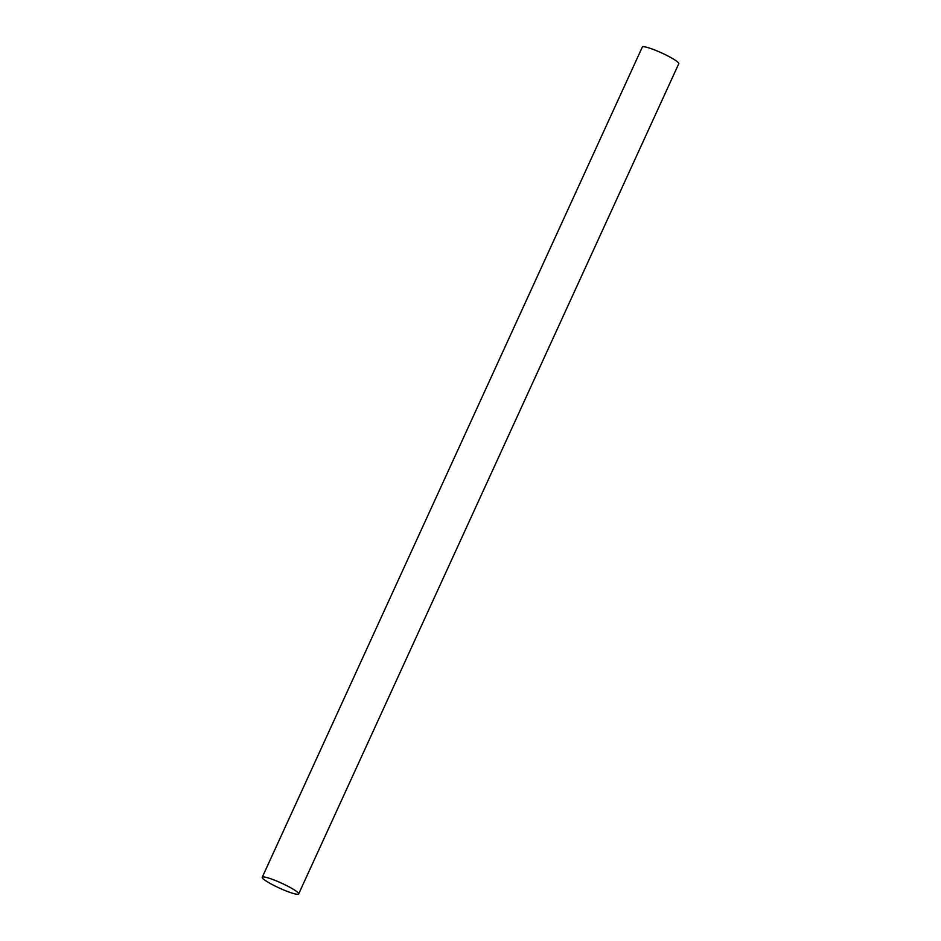 <?xml version="1.0" encoding="UTF-8"?>
<svg xmlns="http://www.w3.org/2000/svg" width="941" height="941" viewBox="0 0 941 941"><rect width="100%" height="100%" fill="white"/><g stroke="black" fill="none" stroke-linecap="round" stroke-linejoin="round"><path stroke-width="1.41" d="M293.169 893.421A20.032 2.682 -155.4 0 0 298.662 893.95A20.032 2.682 -155.4 0 0 288.064 886.34A20.032 2.682 -155.4 0 0 267.726 877.8A20.032 2.682 -155.4 0 0 262.233 877.271A20.032 2.682 -155.4 0 0 272.831 884.881A20.032 2.682 -155.4 0 0 293.169 893.421M298.662 893.95L678.767 63.729A20.032 2.682 -155.4 0 0 668.169 56.119A20.032 2.682 -155.4 0 0 647.831 47.579A20.032 2.682 -155.4 0 0 642.338 47.05L262.233 877.271"/></g></svg>
